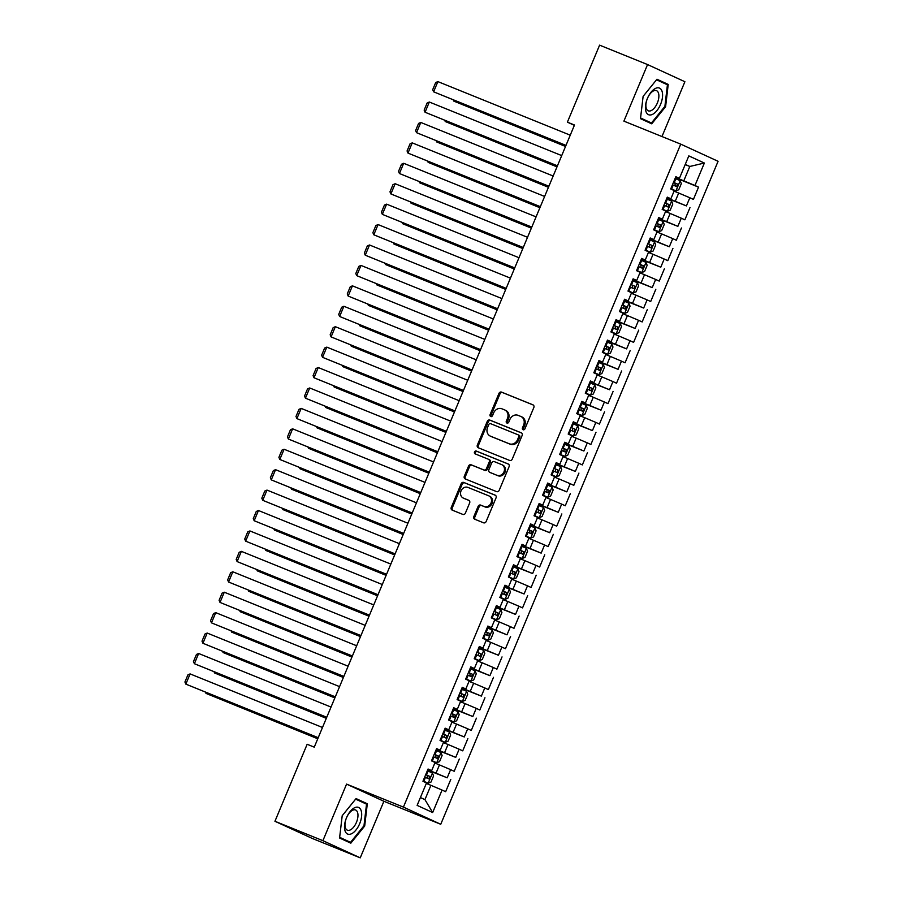 <?xml version="1.0" encoding="UTF-8"?>
<svg xmlns="http://www.w3.org/2000/svg" width="903" height="903" viewBox="0 0 903 903"><rect width="100%" height="100%" fill="white"/><g stroke="black" fill="none" stroke-linecap="round" stroke-linejoin="round"><path stroke-width="1.35" d="M523.108 429.738A1.524 1.321 -65.3 0 0 524.914 428.835L533.831 407.535A2.178 1.885 -65.3 0 0 532.928 404.826L501.537 392.116A2.178 1.885 -65.3 0 0 498.953 393.415L490.047 414.725A1.524 1.321 -65.3 0 0 492.485 415.707L493.636 412.953A6.953 6.016 -65.3 0 1 501.899 408.799L504.517 409.849A6.953 6.016 -65.3 0 1 504.743 409.951A6.953 6.016 -65.3 0 1 507.418 418.529L506.267 421.283A1.524 1.321 -65.3 0 0 508.705 422.265L509.856 419.511A6.953 6.016 -65.3 0 1 518.119 415.357L520.738 416.418A6.953 6.016 -65.3 0 1 520.952 416.509A6.953 6.016 -65.3 0 1 523.627 425.087L522.476 427.841A1.524 1.321 -65.3 0 0 523.108 429.738M473.861 516.527A2.178 1.885 -65.3 0 0 474.764 519.236L483.568 522.803A2.178 1.885 -65.3 0 0 486.153 521.505L496.052 497.846A2.178 1.885 -65.3 0 0 495.149 495.137L463.758 482.439A2.178 1.885 -65.3 0 0 461.173 483.737L451.286 507.396A2.178 1.885 -65.3 0 0 452.189 510.105L462.821 514.405A2.178 1.885 -65.3 0 0 465.406 513.107L469.639 502.982A2.178 1.885 -65.3 0 0 468.736 500.273L463.465 498.14A5.813 5.034 -65.3 0 1 463.273 498.061A5.813 5.034 -65.3 0 1 461.083 490.78A5.813 5.034 -65.3 0 1 467.946 487.417L488.613 495.77A5.813 5.034 -65.3 0 1 488.794 495.849A5.813 5.034 -65.3 0 1 490.984 503.129A5.813 5.034 -65.3 0 1 484.121 506.504L480.678 505.104A2.178 1.885 -65.3 0 0 478.093 506.402L473.861 516.527L474.865 516.99A2.178 1.885 -65.3 0 0 475.418 519.507M322.902 840.682L360.241 857.85L383.899 801.277L346.571 784.109L322.902 840.682L274.941 821.279L307.155 744.275L314.255 747.153L574.5 125.02L567.389 122.153L574.364 125.359M346.571 784.109L403.415 807.113L680.738 144.141L718.077 161.298L440.743 824.281L403.415 807.113M661.967 136.545L684.892 81.722L647.564 64.564L623.894 121.137L680.738 144.141M647.564 64.564L599.603 45.15L567.389 122.153M509.653 460.451A2.178 1.885 -65.3 0 0 512.238 459.153L522.126 435.494A2.178 1.885 -65.3 0 0 521.223 432.785L489.844 420.087A2.178 1.885 -65.3 0 0 487.259 421.385L477.36 445.044A2.178 1.885 -65.3 0 0 478.263 447.753L509.653 460.451M509.089 466.67L499.19 490.329A2.178 1.885 -65.3 0 1 496.616 491.627L465.226 478.929A2.178 1.885 -65.3 0 1 464.323 476.22L468.555 466.095A2.178 1.885 -65.3 0 1 471.14 464.797L483.873 469.944A2.178 1.885 -65.3 0 0 486.446 468.646L489.257 461.93A2.178 1.885 -65.3 0 0 488.354 459.221L475.102 453.859A1.524 1.321 -65.3 0 1 476.276 451.048L508.186 463.961A2.178 1.885 -65.3 0 1 509.089 466.67M675.388 177.778L698.538 187.147L694.96 185.499L704.363 163.037L688.82 155.892L679.417 178.354L675.839 176.706L670.715 188.964L674.293 190.612L670.873 198.784L667.294 197.136L662.17 209.383L665.748 211.031L662.328 219.203L658.75 217.555L653.625 229.813L657.203 231.461L653.795 239.622L650.205 237.986L645.081 250.233L648.659 251.881L645.25 260.053L641.661 258.405L636.536 270.663L640.114 272.311L636.705 280.472L633.116 278.835L627.991 291.082L631.581 292.73L628.161 300.902L624.571 299.254L619.447 311.512L623.036 313.16L619.616 321.321L616.038 319.673L610.902 331.932L614.491 333.579L611.071 341.752L607.493 340.104L602.357 352.362L605.947 354.01L602.527 362.171L598.949 360.523L593.824 372.781L597.402 374.429L593.982 382.601L590.404 380.953L585.279 393.211L588.858 394.848L585.437 403.02L581.859 401.372L576.735 413.63L580.313 415.278L576.893 423.451L573.315 421.803L568.19 434.061L571.768 435.697L568.348 443.87L564.77 442.222L559.646 454.48L563.224 456.128L559.804 464.3L556.225 462.652L551.101 474.899L554.679 476.547L551.27 484.719L547.681 483.071L542.556 495.329L546.134 496.977L542.726 505.149L539.136 503.502L534.012 515.748L537.59 517.396L534.181 525.569L530.592 523.921L525.467 536.179L529.056 537.827L525.636 545.999L522.047 544.351L516.922 556.598L520.512 558.246L517.092 566.418L513.514 564.77L508.378 577.028L511.967 578.676L508.547 586.848L504.969 585.2L499.833 597.447L503.422 599.095L500.002 607.267L496.424 605.62L491.3 617.878L494.878 619.526L491.458 627.687L487.88 626.05L482.755 638.297L486.333 639.945L482.913 648.117L479.335 646.469L474.21 658.727L477.789 660.375L474.368 668.536L470.79 666.888L465.666 679.146L469.244 680.794L465.824 688.966L462.246 687.318L457.121 699.577L460.699 701.225L457.279 709.386L453.701 707.738L448.577 719.996L452.155 721.644L448.746 729.816L445.156 728.168L440.032 740.426L443.61 742.063L440.201 750.235L436.612 748.587L431.487 760.845L435.065 762.493L431.657 770.665L428.067 769.017L422.943 781.276L426.532 782.912L417.13 805.386L432.672 812.531L424.941 799.629L430.923 785.328L426.295 783.454M698.538 187.147L693.414 199.405L689.836 197.757L686.415 205.918L667.001 197.847M666.843 198.197L686.415 205.918M689.994 207.566L684.869 219.824L681.291 218.176L677.871 226.348L658.456 218.266M658.31 218.628L677.871 226.348M681.449 227.996L676.324 240.243L672.746 238.606L669.326 246.767L649.912 238.697M649.765 239.047L669.326 246.767M672.916 248.415L667.78 260.674L664.202 259.026L660.782 267.198L641.367 259.116M641.22 259.477L660.782 267.198M664.371 268.846L659.235 281.093L655.657 279.456L652.237 287.617L632.822 279.535M632.676 279.896L652.237 287.617M655.826 289.265L650.702 301.523L647.112 299.875L643.692 308.047L624.278 299.965M624.131 300.327L643.692 308.047M647.282 309.695L642.157 321.942L638.568 320.294L635.159 328.466L615.733 320.384M615.586 320.746L635.159 328.466M638.737 330.114L633.613 342.372L630.023 340.724L626.614 348.897L607.188 340.815M607.042 341.176L626.614 348.897M630.192 350.545L625.068 362.792L621.478 361.144L618.07 369.316L598.644 361.234M598.497 361.595L618.07 369.316M621.648 370.964L616.523 383.222L612.945 381.574L609.525 389.746L590.099 381.664M589.952 382.025L609.525 389.746M613.103 391.394L607.979 403.641L604.4 401.993L600.98 410.165L581.566 402.083M581.408 402.445L600.98 410.165M604.558 411.813L599.434 424.071L595.856 422.423L592.436 430.596L573.021 422.514M572.863 422.875L592.436 430.596M596.014 432.244L590.889 444.49L587.311 442.842L583.891 451.015L564.477 442.933M564.319 443.294L583.891 451.015M587.469 452.663L582.345 464.921L578.767 463.273L575.346 471.445L555.932 463.363M555.774 463.713L575.346 471.445M578.925 473.082L573.8 485.34L570.222 483.692L566.802 491.864L547.387 483.782M547.241 484.143L566.802 491.864M570.391 493.512L565.255 505.77L561.677 504.122L558.257 512.294L538.843 504.213M538.696 504.563L558.257 512.294M561.847 513.931L556.711 526.189L553.133 524.541L549.713 532.714L530.298 524.632M530.151 524.993L549.713 532.714M553.302 534.362L548.177 546.62L544.588 544.972L541.168 553.133L521.753 545.062M521.607 545.412L541.168 553.133M544.757 554.781L539.633 567.039L536.043 565.391L532.623 573.563L513.209 565.481M513.062 565.842L532.623 573.563M536.213 575.211L531.088 587.469L527.499 585.821L524.09 593.982L504.664 585.912M504.517 586.261L524.09 593.982M527.668 595.63L522.544 607.888L518.954 606.24L515.545 614.412L496.119 606.331M495.973 606.692L515.545 614.412M519.123 616.06L513.999 628.307L510.421 626.671L507.001 634.832L487.575 626.75M487.428 627.111L507.001 634.832M510.579 636.48L505.454 648.738L501.876 647.09L498.456 655.262L479.041 647.18M478.883 647.541L498.456 655.262M502.034 656.91L496.91 669.157L493.331 667.509L489.911 675.681L470.497 667.599M470.339 667.96L489.911 675.681M493.489 677.329L488.365 689.587L484.787 687.939L481.367 696.111L461.952 688.03M461.794 688.391L481.367 696.111M484.945 697.759L479.82 710.006L476.242 708.358L472.822 716.53L453.408 708.449M453.25 708.81L472.822 716.53M476.4 718.178L471.276 730.437L467.698 728.789L464.277 736.961L444.863 728.879M444.716 729.24L464.277 736.961M467.856 738.609L462.731 750.856L459.153 749.208L455.733 757.38L436.318 749.298M436.172 749.659L455.733 757.38M459.322 759.028L454.186 771.286L450.608 769.638L447.188 777.81L427.774 769.728M427.627 770.09L447.188 777.81M450.778 779.458L445.653 791.705L442.064 790.057L432.672 812.531M427.92 769.379L431.657 770.665M442.064 790.057L430.923 785.328M436.465 748.948L440.201 750.235M436.047 773.081L439.468 764.909L434.84 763.035M450.608 769.638L439.468 764.909M445.01 728.529L448.746 729.816M444.592 752.65L448.012 744.478L443.384 742.605M459.153 749.208L448.012 744.478M453.554 708.099L457.279 709.386M453.137 732.231L456.557 724.059L451.929 722.186M467.698 728.789L456.557 724.059M462.099 687.68L465.824 688.966M461.681 711.801L465.101 703.629L460.474 701.766M476.242 708.358L465.101 703.629M470.644 667.249L474.368 668.536M470.226 691.382L473.646 683.21L469.018 681.336M484.787 687.939L473.646 683.21M479.188 646.83L482.913 648.117M478.771 670.952L482.191 662.779L477.563 660.917M493.331 667.509L482.191 662.779M487.722 626.4L491.458 627.687M487.315 650.532L490.735 642.36L486.107 640.487M501.876 647.09L490.735 642.36M496.266 605.981L500.002 607.267M495.86 630.102L499.269 621.93L494.652 620.068M510.421 626.671L499.269 621.93M504.811 585.55L508.547 586.848M504.405 609.683L507.813 601.511L503.197 599.637M518.954 606.24L507.813 601.511M513.356 565.131L517.092 566.418M512.949 589.253L516.358 581.08L511.741 579.218M527.499 585.821L516.358 581.08M521.9 544.701L525.636 545.999M521.482 568.834L524.903 560.661L520.286 558.788M536.043 565.391L524.903 560.661M530.445 524.282L534.181 525.569M530.027 548.403L533.447 540.242L528.819 538.369M544.588 544.972L533.447 540.242M538.989 503.863L542.726 505.149M538.572 527.984L541.992 519.812L537.364 517.938M553.133 524.541L541.992 519.812M547.534 483.432L551.27 484.719M547.116 507.554L550.537 499.393L545.909 497.519M561.677 504.122L550.537 499.393M556.079 463.013L559.804 464.3M555.661 487.135L559.081 478.962L554.453 477.089M570.222 483.692L559.081 478.962M564.623 442.583L568.348 443.87M564.206 466.704L567.626 458.543L562.998 456.67M578.767 463.273L567.626 458.543M573.168 422.164L576.893 423.451M572.75 446.285L576.17 438.113L571.543 436.239M587.311 442.842L576.17 438.113M581.713 401.733L585.437 403.02M581.295 425.855L584.715 417.694L580.087 415.82M595.856 422.423L584.715 417.694M590.246 381.314L593.982 382.601M589.84 405.436L593.26 397.264L588.632 395.39M604.4 401.993L593.26 397.264M598.791 360.884L602.527 362.171M598.384 385.017L601.793 376.844L597.176 374.971M612.945 381.574L601.793 376.844M607.335 340.465L611.071 341.752M606.929 364.586L610.338 356.414L605.721 354.552M621.478 361.144L610.338 356.414M615.88 320.034L619.616 321.321M615.474 344.167L618.882 335.995L614.266 334.121M630.023 340.724L618.882 335.995M624.424 299.615L628.161 300.902M624.007 323.737L627.427 315.565L622.81 313.702M638.568 320.294L627.427 315.565M632.969 279.185L636.705 280.472M632.551 303.318L635.972 295.146L631.344 293.272M647.112 299.875L635.972 295.146M641.514 258.766L645.25 260.053M641.096 282.887L644.516 274.715L639.888 272.853M655.657 279.456L644.516 274.715M650.058 238.336L653.795 239.622M649.641 262.468L653.061 254.296L648.433 252.422M664.202 259.026L653.061 254.296M658.603 217.916L662.328 219.203M658.185 242.038L661.606 233.866L656.978 232.003M672.746 238.606L661.606 233.866M667.148 197.486L670.873 198.784M666.73 221.619L670.15 213.447L665.522 211.573M681.291 218.176L670.15 213.447M675.692 177.067L679.417 178.354M675.275 201.188L678.695 193.028L674.067 191.154M689.836 197.757L678.695 193.028M274.941 821.279L312.269 838.435L360.241 857.85M383.899 801.277L440.743 824.281M420.414 797.541L424.941 799.629M685.174 164.594L689.802 166.468L685.264 164.391M694.96 185.499L675.546 177.417M683.819 180.769L689.802 166.468L704.363 163.037M651.729 123.824L665.601 106.701L668.22 84.408L656.978 79.238L643.117 96.361L640.487 118.654L651.729 123.824M367.307 803.749L356.064 798.579L342.203 815.714L339.573 838.007L350.827 843.176L364.688 826.042L367.307 803.749L355.827 798.884M523.627 429.828A1.524 1.321 -65.3 0 1 523.492 428.304L524.643 425.55A6.953 6.016 -65.3 0 0 521.968 416.972A6.953 6.016 -65.3 0 0 521.742 416.881M505.533 410.312A6.953 6.016 -65.3 0 1 505.748 410.413A6.953 6.016 -65.3 0 1 508.423 418.992L507.272 421.746A1.524 1.321 -65.3 0 0 507.407 423.259M533.278 405.018L502.553 392.579A2.178 1.885 -65.3 0 0 499.969 393.889L491.051 415.188A1.524 1.321 -65.3 0 0 491.198 416.701M521.584 432.988L490.848 420.55A2.178 1.885 -65.3 0 0 488.263 421.848L478.376 445.506A2.178 1.885 -65.3 0 0 478.917 448.012M518.762 436.713A1.524 1.321 -65.3 0 0 518.13 434.817L490.589 423.665A1.524 1.321 -65.3 0 0 488.783 424.579L487.564 427.491A6.953 6.016 -65.3 0 0 490.239 436.059A6.953 6.016 -65.3 0 0 490.453 436.16L509.292 443.779A6.953 6.016 -65.3 0 0 517.554 439.626L518.762 436.713L519.778 437.176A1.524 1.321 -65.3 0 0 519.146 435.28L519.191 435.302M491.029 436.42A6.953 6.016 -65.3 0 0 491.243 436.533A6.953 6.016 -65.3 0 0 491.469 436.623L490.453 436.16M519.778 437.176L518.559 440.088A6.953 6.016 -65.3 0 1 510.297 444.242L491.469 436.623M488.489 459.277L489.358 459.683A2.178 1.885 -65.3 0 1 490.273 462.392L487.462 469.108A2.178 1.885 -65.3 0 1 484.877 470.407L472.145 465.259A2.178 1.885 -65.3 0 0 469.571 466.558L465.327 476.682A2.178 1.885 -65.3 0 0 465.88 479.188M508.547 464.165L477.281 451.511A1.524 1.321 -65.3 0 0 475.813 454.141M497.079 475.294A5.813 5.034 -65.3 0 0 503.942 471.919A5.813 5.034 -65.3 0 0 501.752 464.639A5.813 5.034 -65.3 0 0 501.56 464.56L494.28 461.614A2.178 1.885 -65.3 0 0 491.706 462.912L488.895 469.628A2.178 1.885 -65.3 0 0 489.798 472.348L498.084 475.757A5.813 5.034 -65.3 0 0 504.946 472.382A5.813 5.034 -65.3 0 0 502.757 465.113A5.813 5.034 -65.3 0 0 502.576 465.022M490.668 472.743A2.178 1.885 -65.3 0 0 490.803 472.811L489.798 472.348M498.084 475.757L490.803 472.811M489.618 496.232A5.813 5.034 -65.3 0 1 489.798 496.323A5.813 5.034 -65.3 0 1 491.988 503.592A5.813 5.034 -65.3 0 1 485.137 506.967L481.683 505.567A2.178 1.885 -65.3 0 0 479.109 506.865L474.865 516.99M464.108 498.433A5.813 5.034 -65.3 0 0 464.289 498.524A5.813 5.034 -65.3 0 0 464.469 498.603L463.465 498.14M469.097 500.476L464.469 498.603M495.499 495.341L464.774 482.902A2.178 1.885 -65.3 0 0 462.189 484.2L452.29 507.858A2.178 1.885 -65.3 0 0 452.843 510.364M660.725 81.71L656.741 79.532M643.105 96.373L656.537 79.791L667.43 84.792L664.89 106.396L665.601 106.701M660.759 81.383L668.22 84.408M342.203 815.725L355.635 799.132L366.528 804.144L363.988 825.748L364.688 826.042M670.805 188.738L675.895 190.86L678.763 189.743L681.325 183.625L680.162 180.645L675.105 178.467M675.895 190.86L670.827 188.682M565.583 146.331L453.78 101.091L565.538 146.455M672.453 184.799L676.539 186.549L677.566 184.099L673.48 182.35M673.457 182.406L675.004 183.061L675.151 185.341M454.13 100.267L453.78 101.091L453.283 99.917M565.978 145.383L433.609 91.813L565.933 145.507M570.256 135.179L437.876 81.609L433.609 91.813L432.695 89.702L435.686 82.545L437.876 81.609M662.26 209.157L667.351 211.291L670.218 210.173L672.78 204.044L671.618 201.076L666.561 198.897M667.351 211.291L662.283 209.101M557.038 166.762L445.247 121.521L556.993 166.874M663.908 205.229L668.017 206.979L669.021 204.518L664.935 202.78M664.913 202.825L666.47 203.48L666.606 205.76M445.585 120.686L445.247 121.521L444.739 120.336M653.716 229.588L658.806 231.71L661.673 230.592L664.247 224.475L663.073 221.495L658.016 219.316M658.806 231.71L653.738 229.531M548.493 187.181L436.702 141.94L548.448 187.305M655.364 225.648L659.472 227.398L660.477 224.937L656.391 223.199M656.368 223.255L657.926 223.91L658.061 226.19M437.041 141.116L436.702 141.94L436.194 140.766M557.433 165.813L425.065 112.243L557.388 165.926M561.711 155.598L429.331 102.028L425.065 112.243L424.15 110.121L427.142 102.976L429.331 102.028M548.889 186.232L416.52 132.662L548.843 186.357M553.167 176.017L420.787 122.458L416.52 132.662L415.606 130.551L418.597 123.395L420.787 122.458M652.474 114.388A14.392 7.213 112 0 0 662.452 97.366A14.392 7.213 112 0 0 655.533 88.381A14.392 7.213 112 0 0 645.543 105.414A14.392 7.213 112 0 0 652.474 114.388M651.221 110.572A10.892 5.463 112 0 0 658.298 100.21A10.892 5.463 112 0 0 656.47 90.627A10.892 5.463 112 0 0 653.535 90.887A10.892 5.463 112 0 0 646.469 101.249A10.892 5.463 112 0 0 648.298 110.832A10.892 5.463 112 0 0 651.221 110.572M664.89 106.396L651.458 122.989L640.52 118.349M651.458 122.989L640.566 117.977M351.56 833.74A14.392 7.213 112 0 0 361.55 816.707A14.392 7.213 112 0 0 354.619 807.733A14.392 7.213 112 0 0 344.63 824.766A14.392 7.213 112 0 0 351.56 833.74M350.308 829.925A10.892 5.463 112 0 0 357.385 819.563A10.892 5.463 112 0 0 355.556 809.98A10.892 5.463 112 0 0 352.633 810.228A10.892 5.463 112 0 0 345.556 820.59A10.892 5.463 112 0 0 347.384 830.184A10.892 5.463 112 0 0 350.308 829.925M363.988 825.748L350.545 842.341L339.618 837.702M350.545 842.341L339.663 837.329M645.171 250.007L650.262 252.14L653.14 251.023L655.702 244.894L654.528 241.925L649.471 239.746M650.262 252.14L645.193 249.95M539.949 207.611L428.157 162.371L539.904 207.724M646.819 246.079L650.905 247.817L651.932 245.368L647.846 243.618M647.823 243.675L649.381 244.329L649.517 246.609M428.507 161.535L428.157 162.371L427.65 161.185M636.638 270.437L641.717 272.559L644.595 271.442L647.158 265.313L645.995 262.344L640.927 260.166M641.717 272.559L636.66 270.381M531.404 228.03L419.613 182.79L531.359 228.154M638.274 266.498L642.383 268.247L643.387 265.787L639.301 264.048M639.279 264.105L640.837 264.76L640.972 267.028M419.963 181.966L419.613 182.79L419.105 181.616M540.344 206.663L407.975 153.092L540.299 206.776M544.622 196.448L412.242 142.877L407.975 153.092L407.061 150.97L410.052 143.825L412.242 142.877M531.811 227.082L399.431 173.511L531.754 227.206M536.077 216.867L403.697 163.296L399.431 173.511L398.516 171.401L401.508 164.244L403.697 163.296M628.093 290.856L633.172 292.978L636.051 291.872L638.613 285.743L637.45 282.774L632.382 280.596M633.172 292.978L628.116 290.8M522.86 248.46L411.068 203.22L522.814 248.573M629.73 286.928L633.838 288.678L634.843 286.217L630.757 284.468M630.734 284.524L632.292 285.179L632.427 287.459M411.418 202.385L411.068 203.22L410.56 202.035M523.266 247.512L390.886 193.942L523.209 247.625M527.533 237.297L395.164 183.727L390.886 193.942L389.972 191.82L392.963 184.675L395.164 183.727M619.548 311.287L624.628 313.409L627.506 312.291L630.068 306.162L628.906 303.194L623.838 301.015M624.628 313.409L619.571 311.23M514.326 268.88L402.524 223.639L514.27 269.004M621.196 307.347L625.282 309.097L626.298 306.636L622.212 304.898M622.19 304.954L623.747 305.609L623.883 307.878M402.873 222.804L402.524 223.639L402.016 222.465M514.721 267.931L382.341 214.361L514.665 268.056M518.988 257.716L386.619 204.146L382.341 214.361L381.427 212.239L384.418 205.094L386.619 204.146M611.004 331.706L616.083 333.828L618.961 332.722L621.524 326.593L620.361 323.624L615.293 321.445M616.083 333.828L611.026 331.649M505.782 289.31L393.979 244.07L505.725 289.423M612.652 327.766L616.76 329.527L617.765 327.067L613.668 325.317M613.645 325.373L615.203 326.028L615.338 328.308M394.329 243.234L393.979 244.07L393.471 242.884M602.459 352.125L607.538 354.258L610.417 353.141L612.979 347.012L611.816 344.043L606.748 341.865M607.538 354.258L602.482 352.08M497.237 309.729L385.434 264.489L497.181 309.853M604.107 348.197L608.193 349.935L609.22 347.486L605.134 345.747M605.112 345.804L606.658 346.459L606.793 348.727M385.784 263.653L385.434 264.489L384.926 263.315M593.914 372.555L598.994 374.677L601.872 373.571L604.434 367.442L603.272 364.473L598.204 362.284M598.994 374.677L593.937 372.499M488.692 330.159L376.89 284.919L488.636 330.272M595.562 368.616L599.648 370.365L600.676 367.916L596.59 366.166M596.567 366.223L598.113 366.878L598.26 369.158M377.24 284.084L376.89 284.919L376.382 283.734M585.37 392.974L590.46 395.108L593.327 393.99L595.89 387.861L594.727 384.892L589.659 382.714M590.46 395.108L585.392 392.929M480.148 350.578L368.345 305.338L480.091 350.703M587.018 389.046L591.126 390.796L592.131 388.335L588.045 386.597M588.022 386.653L589.569 387.308L589.715 389.577M368.695 304.503L368.345 305.338L367.837 304.164M576.825 413.405L581.916 415.527L584.783 414.421L587.345 408.291L586.182 405.323L581.126 403.133M581.916 415.527L576.848 413.348M471.603 371.009L359.8 325.757L471.558 371.122M578.473 409.465L582.559 411.215L583.586 408.766L579.5 407.016M579.478 407.072L581.024 407.727L581.171 410.007M360.15 324.933L359.8 325.757L359.292 324.583M568.28 433.824L573.371 435.957L576.238 434.84L578.8 428.711L577.638 425.742L572.581 423.563M573.371 435.957L568.303 433.779M463.058 391.428L351.256 346.188L463.013 391.552M569.928 429.896L574.037 431.645L575.042 429.185L570.956 427.446M570.933 427.491L572.479 428.157L572.626 430.426M351.606 345.352L351.256 346.188L350.759 345.014M559.736 454.254L564.826 456.376L567.694 455.27L570.256 449.141L569.093 446.172L564.036 443.983M564.826 456.376L559.758 454.198M454.514 411.858L342.722 366.607L454.469 411.971M561.384 450.315L565.47 452.064L566.497 449.615L562.411 447.865M562.388 447.922L563.946 448.577L564.082 450.857M343.061 365.783L342.722 366.607L342.214 365.433M551.191 474.673L556.282 476.807L559.149 475.689L561.711 469.56L560.549 466.591L555.492 464.413M556.282 476.807L551.214 474.628M445.969 432.277L334.178 387.037L445.924 432.402M552.839 470.745L556.948 472.495L557.952 470.034L553.866 468.296M553.844 468.341L555.401 468.996L555.537 471.276M334.516 386.202L334.178 387.037L333.67 385.863M542.647 495.104L547.737 497.226L550.604 496.108L553.178 489.99L552.004 487.01L546.947 484.832M547.737 497.226L542.669 495.047M437.424 452.708L325.633 407.456L437.379 452.821M544.295 491.164L548.403 492.925L549.408 490.464L545.322 488.715M545.299 488.771L546.857 489.426L546.992 491.706M325.983 406.632L325.633 407.456L325.125 406.282M506.177 288.362L373.797 234.791L506.12 288.475M510.443 278.147L378.075 224.576L373.797 234.791L372.883 232.669L375.874 225.524L378.075 224.576M497.632 308.781L365.252 255.21L497.576 308.905M501.899 298.566L369.53 244.995L365.252 255.21L364.349 253.088L367.329 245.943L369.53 244.995M489.087 329.2L356.708 275.641L489.042 329.324M493.354 318.996L360.986 265.426L356.708 275.641L355.805 273.519L358.796 266.374L360.986 265.426M480.543 349.63L348.163 296.06L480.498 349.743M484.821 339.415L352.441 285.845L348.163 296.06L347.26 293.938L350.251 286.793L352.441 285.845M471.998 370.049L339.63 316.49L471.953 370.174M476.276 359.846L343.896 306.275L339.63 316.49L338.715 314.368L341.706 307.223L343.896 306.275M463.453 390.48L331.085 336.909L463.408 390.593M467.731 380.265L335.352 326.694L331.085 336.909L330.171 334.787L333.162 327.642L335.352 326.694M454.909 410.899L322.54 357.328L454.864 411.023M459.187 400.695L326.807 347.124L322.54 357.328L321.626 355.218L324.617 348.061L326.807 347.124M446.364 431.329L313.996 377.759L446.319 431.442M450.642 421.114L318.262 367.544L313.996 377.759L313.081 375.637L316.073 368.492L318.262 367.544M437.82 451.748L305.451 398.178L437.774 451.872M442.098 441.544L309.718 387.974L305.451 398.178L304.537 396.067L307.528 388.911L309.718 387.974M539.193 517.656L534.136 515.478L539.193 517.656L542.071 516.539L544.633 510.409L543.459 507.441L538.402 505.262M428.88 473.127L317.088 427.887L428.835 473.24M535.75 511.595L539.836 513.333L540.863 510.884L536.777 509.145M536.754 509.19L538.312 509.845L538.448 512.125M317.438 427.051L317.088 427.887L316.581 426.713M429.286 472.179L296.906 418.608L429.23 472.292M433.553 461.964L301.173 408.393L296.906 418.608L295.992 416.486L298.983 409.341L301.173 408.393M525.569 535.953L530.648 538.075L533.526 536.958L536.089 530.84L534.926 527.86L529.858 525.681M530.648 538.075L525.591 535.897M420.335 493.546L308.544 448.306L420.29 493.67M527.205 532.014L531.314 533.775L532.318 531.314L528.232 529.564M528.21 529.621L529.768 530.275L529.903 532.556M308.894 447.482L308.544 448.306L308.036 447.132M420.742 492.598L288.362 439.027L420.685 492.722M425.008 482.394L292.628 428.823L288.362 439.027L287.447 436.917L290.439 429.76L292.628 428.823M517.024 556.372L522.103 558.505L524.982 557.388L527.544 551.259L526.381 548.29L521.313 546.112M522.103 558.505L517.047 556.316M411.791 513.976L299.999 468.736L411.745 514.089M518.672 552.444L522.758 554.182L523.774 551.733L519.688 549.995M519.665 550.04L521.223 550.695L521.358 552.975M300.349 467.901L299.999 468.736L299.491 467.551M412.197 513.028L279.817 459.458L412.14 513.141M416.464 502.813L284.095 449.242L279.817 459.458L278.903 457.336L281.894 450.191L284.095 449.242M508.479 576.803L513.559 578.925L516.437 577.807L518.999 571.689L517.837 568.709L512.769 566.531M513.559 578.925L508.502 576.746M403.257 534.395L291.455 489.155L403.201 534.52M510.127 572.863L514.213 574.613L515.229 572.152L511.143 570.414M511.121 570.47L512.678 571.125L512.814 573.405M291.804 488.331L291.455 489.155L290.947 487.981M403.652 533.447L271.272 479.877L403.596 533.571M407.919 523.232L275.55 469.673L271.272 479.877L270.358 477.766L273.349 470.61L275.55 469.673M499.935 597.222L505.014 599.355L507.892 598.237L510.455 592.108L509.292 589.14L504.224 586.961M505.014 599.355L499.957 597.165M394.713 554.826L282.91 509.585L394.656 554.939M501.583 593.294L505.691 595.043L506.696 592.582L502.599 590.833M502.587 590.889L504.134 591.544L504.269 593.824M283.26 508.75L282.91 509.585L282.402 508.4M395.108 553.878L262.728 500.307L395.051 553.99M399.374 543.662L267.006 490.092L262.728 500.307L261.814 498.185L264.805 491.04L267.006 490.092M491.39 617.652L496.469 619.774L499.348 618.657L501.91 612.527L500.747 609.559L495.679 607.38M496.469 619.774L491.413 617.596M386.168 575.245L274.365 530.005L386.112 575.369M493.038 613.713L497.124 615.462L498.151 613.002L494.065 611.263M494.043 611.32L495.589 611.974L495.724 614.243M274.715 529.181L274.365 530.005L273.857 528.831M386.563 574.297L254.183 520.726L386.518 574.421M390.83 564.082L258.461 510.511L254.183 520.726L253.28 518.615L256.271 511.459L258.461 510.511M482.845 638.071L487.936 640.204L490.803 639.087L493.365 632.958L492.203 629.989L487.135 627.811M487.936 640.204L482.868 638.015M377.623 595.675L265.821 550.435L377.567 595.788M484.493 634.143L488.602 635.893L489.607 633.432L485.521 631.682M485.498 631.739L487.044 632.393L487.191 634.674M266.171 549.6L265.821 550.435L265.313 549.25M378.018 594.727L245.639 541.157L377.973 594.84M382.285 584.512L249.917 530.941L245.639 541.157L244.736 539.035L247.727 531.89L249.917 530.941M474.301 658.501L479.391 660.624L482.258 659.506L484.821 653.377L483.658 650.408L478.601 648.23M479.391 660.624L474.323 658.445M369.079 616.094L257.276 570.854L369.034 616.218M475.949 654.562L480.057 656.312L481.062 653.851L476.976 652.113M476.953 652.169L478.5 652.824L478.646 655.093M257.626 570.019L257.276 570.854L256.768 569.68M369.474 615.146L237.105 561.576L369.429 615.27M373.752 604.931L241.372 551.361L237.105 561.576L236.191 559.454L239.182 552.309L241.372 551.361M465.756 678.921L470.847 681.043L473.714 679.936L476.276 673.807L475.113 670.839L470.057 668.66M470.847 681.043L465.779 678.864M360.534 636.525L248.731 591.284L360.489 636.638M467.404 674.981L471.49 676.731L472.517 674.281L468.431 672.532M468.409 672.588L469.955 673.243L470.102 675.523M249.081 590.449L248.731 591.284L248.235 590.099M360.929 635.577L228.561 582.006L360.884 635.689M365.207 625.361L232.827 571.791L228.561 582.006L227.646 579.884L230.637 572.739L232.827 571.791M457.211 699.351L462.302 701.473L465.169 700.356L467.731 694.226L466.569 691.258L461.512 689.079M462.302 701.473L457.234 699.294M351.989 656.944L240.198 611.703L351.944 657.068M458.859 695.412L462.968 697.161L463.973 694.7L459.887 692.962M459.864 693.019L461.422 693.673L461.557 695.942M240.537 610.868L240.198 611.703L239.69 610.53M352.384 655.996L220.016 602.425L352.339 656.12M356.662 645.78L224.283 592.21L220.016 602.425L219.102 600.303L222.093 593.158L224.283 592.21M448.667 719.77L453.757 721.892L456.625 720.786L459.187 714.657L458.024 711.688L452.967 709.498M453.757 721.892L448.689 719.714M343.445 677.374L231.653 632.134L343.4 677.487M450.315 715.831L454.401 717.58L455.428 715.131L451.342 713.381M451.319 713.438L452.877 714.092L453.013 716.372M231.992 631.299L231.653 632.134L231.145 630.949M343.84 676.415L211.471 622.856L343.795 676.539M348.118 666.211L215.738 612.64L211.471 622.856L210.557 620.733L213.548 613.588L215.738 612.64M440.122 740.189L445.213 742.322L448.08 741.205L450.653 735.076L449.48 732.107L444.423 729.929M445.213 742.322L440.145 740.144M334.9 697.793L223.109 652.553L334.855 697.917M441.77 736.261L445.856 737.999L446.883 735.55L442.797 733.812M442.775 733.868L444.332 734.523L444.468 736.792M223.459 651.718L223.109 652.553L222.601 651.379M335.295 696.845L202.927 643.275L335.25 696.958M339.573 686.63L207.193 633.059L202.927 643.275L202.012 641.153L205.004 634.008L207.193 633.059M431.589 760.619L436.668 762.742L439.547 761.635L442.109 755.506L440.935 752.538L435.878 750.348M436.668 762.742L431.611 760.563M326.355 718.224L214.564 672.972L326.31 718.336M433.226 756.68L437.312 758.43L438.339 755.98L434.253 754.231M434.23 754.287L435.788 754.942L435.923 757.222M214.914 672.148L214.564 672.972L214.056 671.798M326.762 717.264L194.382 663.705L326.705 717.388M331.029 707.06L198.649 653.49L194.382 663.705L193.468 661.583L196.459 654.438L198.649 653.49M423.044 781.039L428.124 783.172L431.002 782.054L433.564 775.925L432.402 772.957L427.333 770.778M428.124 783.172L423.067 780.993M317.811 738.643L206.019 693.402L317.766 738.767M424.681 777.111L428.767 778.849L429.794 776.399L425.708 774.661M425.685 774.706L427.243 775.372L427.379 777.641M206.369 692.567L206.019 693.402L205.512 692.229M318.217 737.695L185.837 684.124L318.161 737.807M322.484 727.479L190.104 673.909L185.837 684.124L184.923 682.002L187.914 674.857L190.104 673.909M524.643 425.55L523.627 425.087M507.272 421.746L506.267 421.283M508.423 418.992L507.418 418.529M491.051 415.188L490.047 414.725M499.969 393.889L498.953 393.415M502.553 392.579L501.537 392.116M523.492 428.304L522.476 427.841M478.376 445.506L477.36 445.044M488.263 421.848L487.259 421.385M490.848 420.55L489.844 420.087M510.297 444.242L509.292 443.779M518.559 440.088L517.554 439.626M465.327 476.682L464.323 476.22M469.571 466.558L468.555 466.095M472.145 465.259L471.14 464.797M484.877 470.407L483.873 469.944M487.462 469.108L486.446 468.646M490.273 462.392L489.257 461.93M477.281 451.511L476.276 451.048M479.109 506.865L478.093 506.402M481.683 505.567L480.678 505.104M485.137 506.967L484.121 506.504M452.29 507.858L451.286 507.396M462.189 484.2L461.173 483.737M464.774 482.902L463.758 482.439M675.963 190.838L680.196 180.724M674.236 182.666L675.85 178.783M671.584 188.998L673.209 185.115M675.004 183.061L677.566 184.099M667.419 211.257L671.651 201.143M665.692 203.096L667.306 199.213M663.039 209.417L664.664 205.545M666.47 203.48L669.021 204.518M658.874 231.687L663.107 221.574M657.147 223.515L658.772 219.632M654.494 229.847L656.12 225.964M657.926 223.91L660.477 224.937M650.329 252.106L654.562 241.993M648.602 243.934L650.228 240.063M645.95 250.266L647.575 246.395M649.381 244.329L651.932 245.368M641.785 272.537L646.017 262.423M640.058 264.365L641.683 260.482M637.405 270.697L639.031 266.814M640.837 264.76L643.387 265.787M633.251 292.956L637.473 282.842M631.513 284.784L633.138 280.912M628.86 291.116L630.486 287.244M632.292 285.179L634.843 286.217M624.707 313.386L628.928 303.273M622.968 305.214L624.594 301.331M620.316 311.546L621.941 307.663M623.747 305.609L626.298 306.636M616.162 333.805L620.384 323.692M614.424 325.633L616.049 321.761M611.771 331.965L613.397 328.082M615.203 326.028L617.765 327.067M607.617 354.224L611.839 344.122M605.879 346.063L607.505 342.181M603.238 352.396L604.852 348.513M606.658 346.459L609.22 347.486M599.073 374.655L603.306 364.541M597.335 366.483L598.96 362.6M594.693 372.815L596.307 368.932M598.113 366.878L600.676 367.916M590.528 395.074L594.761 384.971M588.79 386.913L590.415 383.03M586.149 393.245L587.774 389.362M589.569 387.308L592.131 388.335M581.983 415.504L586.216 405.391M580.245 407.332L581.871 403.449M577.604 413.664L579.229 409.781M581.024 407.727L583.586 408.766M573.439 435.923L577.672 425.821M571.712 427.762L573.326 423.879M569.059 434.095L570.685 430.212M572.479 428.157L575.042 429.185M564.894 456.354L569.127 446.24M563.167 448.181L564.781 444.299M560.515 454.514L562.14 450.631M563.946 448.577L566.497 449.615M556.35 476.773L560.582 466.67M554.623 468.612L556.248 464.729M551.97 474.944L553.595 471.061M555.401 468.996L557.952 470.034M547.805 497.203L552.038 487.089M546.078 489.031L547.703 485.148M543.425 495.363L545.051 491.48M546.857 489.426L549.408 490.464M539.26 517.622L543.493 507.52M537.533 509.461L539.159 505.578M534.881 515.794L536.506 511.911M538.312 509.845L540.863 510.884M530.727 538.053L534.948 527.939M528.989 529.88L530.614 525.997M526.336 536.213L527.962 532.33M529.768 530.275L532.318 531.314M522.182 558.472L526.404 548.358M520.444 550.311L522.069 546.428M517.791 556.632L519.417 552.76M521.223 550.695L523.774 551.733M513.638 578.902L517.859 568.788M511.899 570.73L513.525 566.847M509.247 577.062L510.872 573.179M512.678 571.125L515.229 572.152M505.093 599.321L509.315 589.207M503.355 591.149L504.98 587.277M500.714 597.481L502.328 593.61M504.134 591.544L506.696 592.582M496.548 619.751L500.781 609.638M494.81 611.579L496.436 607.696M492.169 617.912L493.783 614.029M495.589 611.974L498.151 613.002M488.004 640.171L492.237 630.057M486.265 631.998L487.891 628.127M483.624 638.331L485.25 634.459M487.044 632.393L489.607 633.432M479.459 660.601L483.692 650.487M477.721 652.429L479.346 648.546M475.08 658.761L476.705 654.878M478.5 652.824L481.062 653.851M470.914 681.02L475.147 670.906M469.188 672.848L470.802 668.976M466.535 679.18L468.16 675.297M469.955 673.243L472.517 674.281M462.37 701.439L466.603 691.337M460.643 693.278L462.257 689.395M457.99 699.611L459.616 695.728M461.422 693.673L463.973 694.7M453.825 721.869L458.058 711.756M452.098 713.697L453.724 709.814M449.446 720.03L451.071 716.147M452.877 714.092L455.428 715.131M445.281 742.289L449.513 732.186M443.554 734.128L445.179 730.245M440.901 740.46L442.526 736.577M444.332 734.523L446.883 735.55M436.736 762.719L440.969 752.605M435.009 754.547L436.634 750.664M432.356 760.879L433.982 756.996M435.788 754.942L438.339 755.98M428.203 783.138L432.424 773.036M426.464 774.977L428.09 771.094M423.812 781.309L425.437 777.427M427.243 775.372L429.794 776.399M521.968 416.972L520.952 416.509M505.748 410.413L504.743 409.951M491.243 436.533L490.239 436.059M489.437 459.717L488.421 459.243M502.757 465.113L501.752 464.639M490.735 472.777L489.731 472.314M489.798 496.323L488.794 495.849M464.289 498.524L463.273 498.061"/></g></svg>
